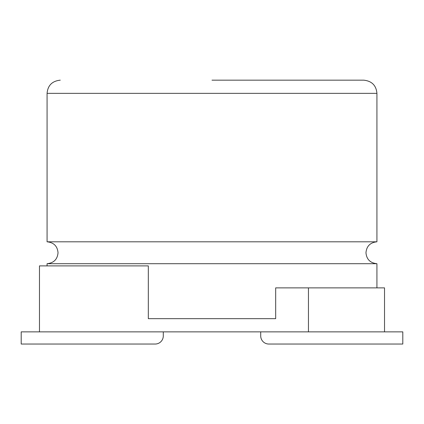 <?xml version="1.0" encoding="UTF-8"?>
<svg xmlns="http://www.w3.org/2000/svg" width="424" height="424" viewBox="0 0 424 424"><rect width="100%" height="100%" fill="white"/><g stroke="black" fill="none" stroke-linecap="round" stroke-linejoin="round"><path stroke-width="0.64" d="M308.444 287.88L384.531 287.88L384.531 331.86L308.444 331.86L308.444 287.88L275.674 287.88L275.674 318.668L148.326 318.668L148.326 265.89L39.469 265.89L39.469 331.86L308.444 331.86M39.469 331.86L21.2 331.86L21.2 344.039L155.168 344.039A8.12 8.12 0 0 0 163.288 335.919L163.288 331.86M384.531 331.86L402.8 331.86L402.8 344.039L268.832 344.039A8.12 8.12 0 0 1 260.712 335.919L260.712 331.86M376.925 241.802L47.075 241.802L47.075 93.36L376.925 93.36L376.925 241.802C370.21 242.512 366.559 246.159 365.97 252.752C366.559 259.34 370.21 262.991 376.925 263.702L47.075 263.702L47.075 265.89M212 80.168L363.728 80.168C371.816 81.021 376.215 85.42 376.925 93.36M148.326 318.668L275.674 318.668M299.572 80.168L242.433 80.168M47.075 241.802C53.79 242.512 57.441 246.159 58.03 252.752C57.441 259.34 53.79 262.991 47.075 263.702M376.925 263.702L376.925 287.88M47.075 93.36C47.785 85.42 52.184 81.021 60.272 80.168"/></g></svg>
